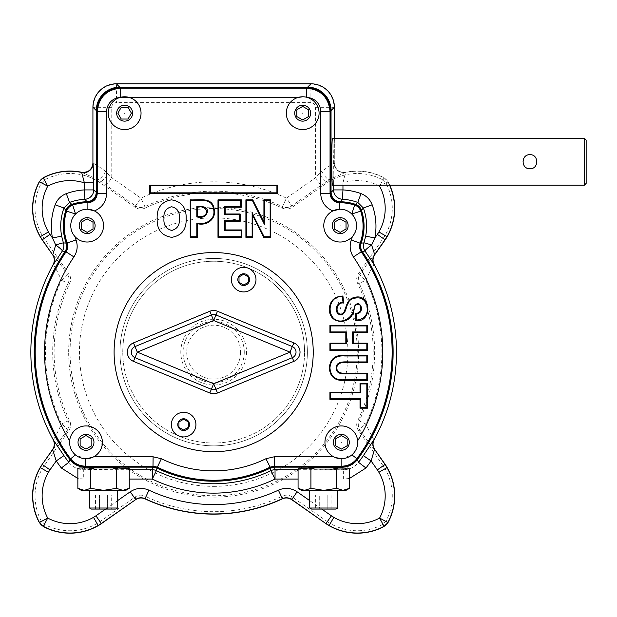 <?xml version="1.0" encoding="UTF-8"?>
<svg xmlns="http://www.w3.org/2000/svg" width="617" height="617" viewBox="0 0 617 617"><rect width="100%" height="100%" fill="white"/><g stroke="black" fill="none" stroke-linecap="round" stroke-linejoin="round"><path stroke-width="0.46" stroke-dasharray="3.08 2.31" d="M99.499 495.035L107.613 495.035L99.499 495.035L99.499 509.087L111.677 509.087L95.442 509.087L99.499 509.087L99.499 495.035M111.677 495.035L107.613 495.035L111.677 495.035L111.677 509.087M107.613 495.035L107.613 509.087L107.613 495.035M95.442 495.035L95.442 509.087M91.378 509.087L115.741 509.087M89.504 508.007L117.616 508.007M129.254 468.905L90.707 469.452L90.707 488.356L103.556 490.345L117.616 490.345L84.282 490.345L77.858 488.356M81.305 490.345L84.282 490.345L90.707 488.356M122.829 490.345L116.405 488.356L103.556 490.345L125.814 490.345M116.405 469.452L116.405 488.356M90.707 469.452L84.043 469.051L79.655 467.987M77.858 468.905L79.338 468.133M387.977 522.638L386.234 520.679A54.126 54.126 0 0 0 385.031 468.758A40.074 40.074 0 0 0 383.149 465.804L385.162 464.4M386.234 520.679L382.216 524.697L384.167 526.44M382.216 524.697A54.126 54.126 0 0 1 330.296 523.494A40.074 40.074 0 0 1 327.342 521.62L325.938 523.625M291.702 499.654L291.941 496.824L327.342 521.62M291.941 496.824C288.941 494.896 285.802 494.633 282.524 496.053L282.362 498.844M144.972 498.844L144.802 496.053A159.548 159.548 0 0 0 282.524 496.053M43.159 526.44L45.11 524.697A54.126 54.126 0 0 0 97.039 523.494A40.074 40.074 0 0 0 99.985 521.62L135.385 496.824C138.385 494.896 141.524 494.633 144.802 496.053M45.11 524.697L41.092 520.679L39.349 522.638M41.092 520.679A54.126 54.126 0 0 1 42.295 468.758A40.074 40.074 0 0 1 44.177 465.804L42.164 464.4M315.565 107.327L334.291 107.327C332.864 93.144 325.066 85.339 310.883 83.912L310.883 102.638A4.689 4.689 135 0 1 315.565 107.327L315.565 177.742L286.435 198.142L282.432 206.61A9.371 9.363 -4.9 0 0 291.802 205.816L286.435 198.142A170.315 170.315 0 0 0 140.892 198.142L135.524 205.816L106.394 185.416L111.762 177.742L111.762 107.327L93.036 107.327L93.036 163.235C94.285 163.482 98.458 166.197 105.553 171.387L111.762 177.742L140.892 198.142L144.895 206.61A9.371 9.363 -175.1 0 1 135.524 205.816L135.385 207.428C138.385 209.364 141.524 209.626 144.802 208.207L144.895 206.61A160.952 160.952 0 0 1 282.432 206.61L282.524 208.207A159.548 159.548 0 0 0 144.802 208.207M382.216 179.562L386.234 183.573L387.977 181.622L384.167 177.812L382.216 179.562A54.126 54.126 0 0 0 330.296 180.766A40.074 40.074 0 0 0 327.342 182.64L291.941 207.428C288.941 209.364 285.802 209.626 282.524 208.207M383.149 465.804L358.361 430.404C356.433 427.404 356.171 424.265 357.582 420.995A159.548 159.548 0 0 0 357.582 283.265C356.171 279.987 356.433 276.856 358.361 273.855L383.149 238.447A40.074 40.074 0 0 0 385.031 235.501A54.126 54.126 0 0 0 386.234 183.573M53.155 264.616L53.278 264.616C54.419 265.796 57.18 271.017 61.569 280.265A168.217 168.217 0 0 0 61.569 423.987A9.371 1.859 35.4 0 1 67.322 430.265L68.965 430.404L44.177 465.804M68.965 430.404C70.901 427.404 71.156 424.265 69.744 420.995A159.548 159.548 0 0 1 69.744 283.265C71.156 279.987 70.901 276.856 68.965 273.855L67.322 273.987C59.024 262.341 54.165 255.932 52.73 254.759L52.607 254.767M135.385 207.428L99.985 182.64A40.074 40.074 0 0 0 97.039 180.766A54.126 54.126 0 0 0 45.11 179.562L41.092 183.573A54.126 54.126 0 0 0 42.295 235.501A40.074 40.074 0 0 0 44.177 238.447L68.965 273.855M68.664 352.13A145.003 145.003 0 0 1 286.165 226.555A145.003 145.003 0 0 1 286.165 477.705A145.003 145.003 0 0 1 68.664 352.13M39.349 181.622L41.092 183.573M389.72 185.146A56.579 56.579 0 0 0 387.977 181.622L387.854 181.76A9.371 9.363 -135 0 0 384.029 177.935L384.167 177.812A56.579 56.579 0 0 0 345.69 172.274C339.049 172.768 335.286 169.714 334.399 163.112L334.291 163.235C333.018 163.497 328.846 166.212 321.773 171.387L319.29 173.809A9.371 1.535 54.7 0 0 326.532 181.475L329.563 179.501L345.69 172.274L342.959 182.856A47.039 47.039 0 0 1 377.527 185.146M69.744 420.995L68.117 420.894A9.371 9.363 94.9 0 1 67.322 430.265C59.008 441.934 54.149 448.343 52.73 449.5A9.371 9.363 93.2 0 0 53.278 439.643L53.155 439.636M52.73 254.759A9.371 9.363 -93.2 0 1 53.278 264.616A182.709 182.709 0 0 0 53.278 439.643C54.396 438.486 57.165 433.273 61.569 423.987L68.117 420.894A160.975 160.975 0 0 1 68.117 283.365L69.744 283.265M61.569 280.265A9.371 1.859 -35.4 0 0 67.322 273.987A9.371 9.363 -94.9 0 1 68.117 283.365L61.569 280.265M45.11 179.562L43.159 177.812M81.637 172.274L97.764 179.501L100.802 181.475A9.371 1.535 125.3 0 0 108.037 173.809M319.29 173.809L315.565 177.742L320.933 185.416L291.802 205.816L291.941 207.428M357.582 283.265L359.21 283.365A9.371 9.363 -85.1 0 1 360.012 273.987L358.361 273.855M374.172 439.636L374.049 439.643C372.915 438.456 370.146 433.242 365.765 423.987A168.217 168.217 0 0 0 365.765 280.265A9.371 1.859 -144.6 0 1 360.012 273.987C368.318 262.325 373.185 255.908 374.604 254.759A9.371 9.363 -86.8 0 0 374.049 264.616L374.172 264.616M358.361 430.404L360.012 430.265A9.371 9.363 85.1 0 1 359.21 420.894L365.765 423.987A9.371 1.859 144.6 0 0 360.012 430.265C368.303 441.919 373.169 448.328 374.604 449.5A9.371 9.363 86.8 0 1 374.049 439.643A182.709 182.709 0 0 0 374.049 264.616C372.93 265.765 370.169 270.986 365.765 280.265L359.21 283.365A160.975 160.975 0 0 1 359.21 420.894L357.582 420.995M92.928 163.112L93.036 163.235A9.371 9.355 141 0 1 81.722 172.398M105.553 171.387A9.371 2.715 120.6 0 1 97.764 179.501L97.039 180.766M321.773 171.387A9.371 2.715 59.4 0 0 329.563 179.501L330.296 180.766M334.399 107.219L334.291 163.235A9.371 9.355 39 0 0 345.605 172.398M213.667 445.836A93.707 93.707 0 0 0 307.374 352.13A93.707 93.707 0 0 0 213.667 258.423A93.707 93.707 0 0 0 119.96 352.13A93.707 93.707 0 0 0 213.667 445.836M111.762 107.327A4.689 4.689 45 0 1 116.451 102.638L116.451 83.912C102.268 85.339 94.463 93.144 93.036 107.327L92.928 107.219M119.96 352.13A93.707 93.707 0 0 1 260.521 270.979A93.707 93.707 0 0 1 260.521 433.281A93.707 93.707 0 0 1 119.96 352.13A93.707 93.707 0 0 1 260.521 270.979A93.707 93.707 0 0 1 260.521 433.281A93.707 93.707 0 0 1 119.96 352.13A93.707 93.707 0 0 0 213.667 445.836A93.707 93.707 0 0 0 307.374 352.13A93.707 93.707 0 0 0 213.667 258.423A93.707 93.707 0 0 0 119.96 352.13M68.803 462.326C72.629 467.092 77.603 469.56 83.711 469.714L83.711 479.077L129.254 479.077M334.399 138.285L334.221 163.328A9.371 9.355 -141 0 0 345.551 172.482A56.409 56.409 0 0 1 384.029 177.935L380.165 185.146M333.589 185.146L333.589 182.856L342.959 182.856L342.959 185.146M349.469 478.46L343.615 479.077L343.615 469.714C349.731 469.56 354.698 467.092 358.523 462.326M122.768 352.13A90.9 90.9 0 0 1 259.109 273.408A90.9 90.9 0 0 1 259.109 430.843A90.9 90.9 0 0 1 122.768 352.13M332.555 185.146C333.057 183.727 333.327 175.914 333.373 161.716C333.327 147.517 333.057 139.704 332.555 138.285M522.9 161.716C523.316 165.981 525.661 168.318 529.926 168.742C534.191 168.318 536.535 165.981 536.952 161.716C537.368 152.646 522.483 152.654 522.9 161.716M584.392 138.285L584.392 185.146M586.15 140.044L586.15 183.388M347.68 467.987L343.291 469.051L336.62 469.452L298.073 468.905M347.988 468.133L349.469 468.905M336.62 488.356L323.771 490.345L343.044 490.345L336.62 488.356L336.62 469.452M309.711 490.345L337.823 490.345L309.711 490.345M346.029 490.345L343.044 490.345M298.073 488.356L304.497 490.345L310.922 488.356L323.771 490.345L301.512 490.345M309.711 508.007L337.823 508.007M311.585 509.087L335.949 509.087M315.657 495.035L319.714 495.035L319.714 509.087L331.884 509.087L315.657 509.087L319.714 509.087L319.714 495.035L331.884 495.035L315.657 495.035L315.657 509.087M327.828 495.035L327.828 509.087L327.828 495.035M331.884 495.035L331.884 509.087M310.922 488.356L310.922 469.452M180.796 352.13A32.871 32.871 0 0 1 213.667 319.259A32.871 32.871 0 0 1 246.538 352.13A32.871 32.871 0 0 1 213.667 385A32.871 32.871 0 0 1 180.796 352.13M240.607 352.13A26.94 26.94 0 0 1 200.193 375.46A26.94 26.94 0 0 1 200.193 328.799A26.94 26.94 0 0 1 240.607 352.13M244.263 352.13A30.603 30.603 0 0 0 198.365 325.629A30.603 30.603 0 0 0 198.365 378.63A30.603 30.603 0 0 0 244.263 352.13M119.644 97.555A16.397 16.397 0 0 0 116.443 127.38M87.159 209.225L87.876 209.24C83.125 209.117 79.038 210.69 75.606 213.983A16.397 16.397 0 0 0 75.521 214.076C69.397 221.434 69.227 228.953 74.989 236.62A16.397 16.397 0 0 0 100.239 235.517A16.397 16.397 0 0 0 94.432 210.929M93.676 456.804A16.397 16.397 0 0 0 85.987 425.923A16.397 16.397 0 0 0 69.659 440.777C69.274 446.415 71.21 451.12 75.459 454.891L85.478 458.709L93.676 456.804M357.667 440.777A16.397 16.397 0 0 0 325.429 438.363A16.397 16.397 0 0 0 333.65 456.804L341.849 458.709L351.867 454.891C356.117 451.135 358.045 446.43 357.667 440.777M332.895 210.929A16.397 16.397 0 0 0 327.095 235.517A16.397 16.397 0 0 0 352.338 236.62C358.107 228.976 357.929 221.464 351.806 214.076A16.397 16.397 0 0 0 351.721 213.983C348.289 210.69 344.201 209.109 339.45 209.24L340.168 209.225M297.81 97.517A16.397 16.397 0 0 0 289.358 122.721A16.397 16.397 0 0 0 315.943 122.829A16.397 16.397 0 0 0 307.69 97.555M302.692 96.776L306.641 97.262M85.987 435.556L80.133 438.942L80.133 445.705L85.987 449.083L91.848 445.705L91.848 438.942L85.987 435.556M341.34 435.556L335.486 438.942L335.486 445.705L341.34 449.083L347.194 445.705L347.194 438.942L341.34 435.556M302.685 106.409L296.831 109.795L296.831 116.559L302.685 119.937L308.546 116.559L308.546 109.795L302.685 106.409M121.264 119.035L128.028 119.035L131.406 113.173L128.028 107.319L121.264 107.319L117.878 113.173L121.264 119.035M340.168 218.858L334.314 222.243L334.314 229.007L340.168 232.385L346.029 229.007L346.029 222.243L340.168 218.858M87.159 218.858L81.305 222.243L81.305 229.007L87.159 232.385L93.013 229.007L93.013 222.243L87.159 218.858M304.559 352.13A90.9 90.9 0 0 0 168.217 273.408A90.9 90.9 0 0 0 168.217 430.843A90.9 90.9 0 0 0 304.559 352.13M313.228 352.13A99.561 99.561 0 0 1 163.883 438.355A99.561 99.561 0 0 1 163.883 265.904A99.561 99.561 0 0 1 313.228 352.13M243.7 267.323A12.301 12.301 0 0 1 254.351 285.771A12.301 12.301 0 0 1 233.049 285.771A12.301 12.301 0 0 1 243.7 267.323M183.635 412.333A12.301 12.301 0 0 1 194.286 430.782A12.301 12.301 0 0 1 172.984 430.782A12.301 12.301 0 0 1 183.635 412.333M243.7 274.21L239.01 276.917L239.01 282.331L243.7 285.031L248.381 282.331L248.381 276.917L243.7 274.21M188.316 427.342L188.316 421.928L183.635 419.221L178.945 421.928L178.945 427.342L183.635 430.041L188.316 427.342M84.043 469.051L83.711 469.714L129.254 469.714M298.073 479.077L343.615 479.077M83.711 479.077L77.858 478.46M117.616 500.618L105.522 509.087M321.804 509.087L309.711 500.618M385.031 468.758L387.152 467.532M330.296 523.494L329.062 525.622M135.385 496.824L135.624 499.654M99.985 521.62L101.396 523.625M97.039 523.494L98.265 525.622M42.295 468.758L40.174 467.532M42.295 235.501L40.174 236.727M385.031 235.501L387.152 236.727M70.068 352.13A143.599 143.599 0 0 1 213.667 208.531A143.599 143.599 0 0 1 357.266 352.13A143.599 143.599 0 0 1 213.667 495.729A143.599 143.599 0 0 1 70.068 352.13M44.177 238.447L42.164 239.859M99.985 182.64L100.802 181.475L106.394 185.416M327.342 182.64L326.532 181.475L320.933 185.416M389.528 185.146A56.409 56.409 0 0 0 387.854 181.76L381.553 185.146M383.149 238.447L385.162 239.859M213.667 486.366A134.236 134.236 0 0 0 329.918 285.015A134.236 134.236 0 0 0 97.417 285.015A134.236 134.236 0 0 0 213.667 486.366M310.883 102.638L116.451 102.638M310.983 83.804L116.343 83.804M333.589 182.856L334.221 163.328M343.291 469.051L343.615 469.714L298.073 469.714M85.987 442.79C85.994 441.772 85.994 441.772 85.987 442.79M341.34 442.79C341.348 441.772 341.348 441.772 341.34 442.79M302.685 113.644C302.692 112.626 302.692 112.626 302.685 113.644M124.873 112.772C124.364 113.644 124.364 113.644 124.873 112.772M340.168 226.092C340.175 225.074 340.175 225.074 340.168 226.092M87.159 226.092C87.167 225.074 87.167 225.074 87.159 226.092"/><path stroke-width="0.93" d="M89.504 508.007L117.616 508.007L115.741 509.087L91.378 509.087L89.504 508.007L89.504 490.345M84.282 490.345L81.305 490.345L77.858 488.356L84.282 490.345L90.707 488.356L103.556 490.345L84.282 490.345M129.254 468.905L128.799 468.65L129.254 468.905L129.254 488.356L125.814 490.345L103.556 490.345L116.405 488.356L122.829 490.345L129.254 488.356L122.829 490.345M118.155 468.01L112.425 467.902L116.405 468.905L118.155 468.01L128.799 468.65M116.405 468.905L116.405 488.356M90.707 488.356L90.707 468.905L94.694 467.902L112.425 467.902M94.694 467.902L88.956 468.01L90.707 468.905M79.338 468.133L77.858 468.905L77.858 488.356M79.655 467.987L88.956 468.01M63.937 455.616L56.24 460.938L52.607 449.492C54.651 446.322 54.836 443.037 53.155 439.636L63.937 455.616A182.007 182.007 0 0 0 68.803 462.326L69.983 459.657C73.816 464.501 78.814 467 84.984 467.162L152.877 467.162L156.988 468.118A129.092 129.092 0 0 0 270.339 468.118L274.449 467.162L275.035 469.714L275.035 479.077L298.073 479.077M362.241 251.474C360.567 248.859 360.205 246.067 361.161 243.106L363.93 242.913L365.665 236.18L374.866 237.931L371.65 245.026L374.727 254.767C372.676 257.937 372.491 261.222 374.172 264.616L365.033 251.05L362.241 251.474A179.462 179.462 0 0 1 357.343 459.657L358.523 462.326A182.007 182.007 0 0 0 363.39 455.616L373.971 439.643A9.371 9.363 -93.2 0 0 374.519 449.508L371.095 460.938L377.349 469.869L385.162 464.4A42.527 42.527 0 0 1 387.152 467.532A56.579 56.579 0 0 1 387.977 522.638L384.029 526.316A9.371 9.363 -45 0 0 387.854 522.499L387.977 522.638M105.522 509.087L95.92 515.812L101.396 523.625L135.624 499.654C138.601 497.734 141.709 497.464 144.972 498.844A162.001 162.001 0 0 0 282.362 498.844C285.617 497.464 288.733 497.734 291.702 499.654L325.938 523.625A42.527 42.527 0 0 0 329.062 525.622A56.579 56.579 0 0 0 384.167 526.44M101.396 523.625A42.527 42.527 0 0 1 98.265 525.622A56.579 56.579 0 0 1 43.159 526.44L39.473 522.499A9.371 9.363 45 0 0 43.298 526.316L43.159 526.44M52.607 449.492L42.164 464.4A42.527 42.527 0 0 0 40.174 467.532A56.579 56.579 0 0 0 39.349 522.638M69.983 459.657A179.462 179.462 0 0 1 65.086 251.474L62.294 251.05L53.355 264.608A9.371 9.363 86.8 0 0 52.807 254.752L55.684 245.026L52.46 237.931L61.661 236.18L63.397 242.913L66.166 243.106A50.609 50.609 0 0 1 65.865 210.258L63.96 208.006L69.536 202.422L71.796 204.335A50.609 50.609 0 0 1 87.059 201.744L84.884 199.268A9.371 9.363 133.4 0 0 93.738 189.92L93.738 182.856L84.375 182.856L81.637 172.274A56.579 56.579 0 0 0 43.159 177.812L43.298 177.935A9.371 9.363 135 0 0 39.473 181.76L39.349 181.622A56.579 56.579 0 0 0 40.174 236.727A42.527 42.527 0 0 0 42.164 239.859L52.607 254.767C54.651 257.937 54.836 261.222 53.155 264.616A182.817 182.817 0 0 0 53.155 439.636M374.727 254.767L385.162 239.859A42.527 42.527 0 0 0 387.152 236.727A56.579 56.579 0 0 0 389.72 185.146M43.159 177.812L39.349 181.622M282.362 498.844L282.37 498.644C285.632 497.263 288.748 497.533 291.718 499.454L325.938 523.625M148.936 490.168A152.461 152.461 0 0 0 278.398 490.168L282.37 498.644A161.824 161.824 0 0 1 144.956 498.644C141.702 497.263 138.586 497.533 135.609 499.454L130.241 491.78C136.195 487.908 142.427 487.368 148.936 490.168L144.972 498.844M385.162 464.4L374.727 449.492C372.676 446.322 372.491 443.037 374.172 439.636A182.817 182.817 0 0 0 374.172 264.616M278.398 490.168C284.923 487.368 291.155 487.908 297.093 491.78L291.702 499.654M81.637 172.274C88.277 172.768 92.041 169.714 92.928 163.112L93.105 163.328A9.371 9.355 -39 0 1 81.783 172.482A56.409 56.409 0 0 0 43.298 177.935L47.725 186.187A47.039 47.039 0 0 1 84.375 182.856L84.375 189.92A62.525 62.525 0 0 0 66.328 193.622L69.536 202.422A53.162 53.162 0 0 1 84.884 199.268L84.375 189.92L93.738 189.92L96.283 192.381C95.743 198.011 92.666 201.127 87.059 201.744M53.355 439.643A9.371 9.363 -86.8 0 1 52.807 449.508L42.164 464.4M62.294 251.05A9.371 1.342 34 0 0 55.684 245.026A9.371 0.416 -18.2 0 1 63.397 242.913A9.371 9.363 97.7 0 1 62.294 251.05M61.661 236.18A53.162 53.162 0 0 1 63.96 208.006L55.16 204.79C57.25 199.438 60.975 195.712 66.328 193.622M96.283 192.381L96.283 110.574L92.928 107.219L92.928 163.112M92.928 107.219A23.454 23.431 -135 0 1 116.343 83.804L310.983 83.804A23.454 23.431 -45 0 1 334.399 107.219L334.399 138.285M372.167 204.79L363.374 208.006L357.791 202.422L361.007 193.622C366.359 195.712 370.077 199.438 372.167 204.79A62.525 62.525 0 0 1 374.866 237.931L377.349 234.383A32.986 32.986 0 0 0 378.892 231.961A47.039 47.039 0 0 0 379.602 186.187L381.553 185.146M363.93 242.913A9.371 0.416 -161.8 0 1 371.65 245.026A9.371 1.342 146 0 0 365.033 251.05A9.371 9.363 82.3 0 1 363.93 242.913M373.971 264.608A9.371 9.363 93.2 0 1 374.519 254.752L385.016 239.758L377.349 234.383M363.39 455.616L371.095 460.938A191.37 191.37 0 0 1 365.974 467.994L349.469 478.46M65.086 251.474C66.759 248.859 67.122 246.067 66.166 243.106M71.796 204.335C68.896 205.384 66.921 207.358 65.865 210.258M96.283 110.574A23.454 23.431 -135 0 1 119.698 87.159L307.628 87.159L310.983 83.804M331.044 192.381L333.589 189.92A9.371 9.363 -133.4 0 0 342.443 199.268L340.275 201.744C334.661 201.127 331.584 198.011 331.044 192.381L331.044 110.574A23.454 23.431 -45 0 0 307.628 87.159M332.555 138.285C331.506 137.159 331.506 186.272 332.555 185.146L584.392 185.146L584.392 138.285L332.555 138.285M529.926 168.742C520.864 169.166 520.871 154.265 529.926 154.69C538.98 154.258 538.996 169.166 529.926 168.742M584.392 185.146L586.15 183.388L586.15 140.044L584.392 138.285M333.589 185.146L333.589 189.92L342.959 189.92L342.443 199.268A53.162 53.162 0 0 1 357.791 202.422L355.531 204.335A50.609 50.609 0 0 0 340.275 201.744M355.531 204.335C358.431 205.384 360.413 207.358 361.462 210.258L363.374 208.006A53.162 53.162 0 0 1 365.665 236.18M361.161 243.106A50.609 50.609 0 0 0 361.462 210.258M336.62 488.356L343.044 490.345L349.469 488.356L343.044 490.345L323.771 490.345L310.922 488.356L304.497 490.345L298.073 488.356L301.512 490.345L323.771 490.345L336.62 488.356L336.62 468.905L338.371 468.01L347.988 468.133M357.343 459.657C353.518 464.501 348.52 467 342.35 467.162L274.449 467.162M343.044 490.345L346.029 490.345L349.469 488.356L349.469 468.905L347.68 467.987M309.711 508.007L311.585 509.087L335.949 509.087L337.823 508.007L309.711 508.007L309.711 490.345M336.62 468.905L332.632 467.902L314.909 467.902L310.922 468.905L309.171 468.01L314.909 467.902M310.922 488.356L310.922 468.905M338.371 468.01L332.632 467.902M298.073 488.356L298.073 468.905L309.171 468.01M339.859 202.229L339.435 202.731L339.45 209.24L332.895 210.929C325.174 207.613 321.102 201.759 320.686 193.368L330.049 193.368C330.604 199.067 333.728 202.191 339.435 202.731A49.622 49.622 0 0 1 354.636 205.083L355.091 204.705A50.124 50.124 0 0 0 339.859 202.229C334.206 201.651 331.105 198.527 330.55 192.866L330.55 111.068A23.454 23.431 -45 0 0 307.143 87.653L120.192 87.653A23.454 23.431 -135 0 0 96.776 111.068L96.776 192.866C96.229 198.52 93.128 201.643 87.467 202.229A50.124 50.124 0 0 0 72.235 204.705L72.69 205.083A49.622 49.622 0 0 1 87.892 202.731C93.591 202.191 96.722 199.075 97.278 193.368L106.641 193.368C106.217 201.782 102.144 207.636 94.432 210.929L87.876 209.24L87.892 202.731L87.467 202.229M355.091 204.705C358.037 205.754 360.035 207.752 361.092 210.698L360.706 211.153A49.622 49.622 0 0 1 360.089 243.175L351.281 239.974A40.252 40.252 0 0 0 352.338 236.62M360.629 243.137L360.089 243.175C359.094 246.16 359.449 248.983 361.153 251.636A178.467 178.467 0 0 1 356.881 458.616L357.112 459.141A178.969 178.969 0 0 0 361.701 251.559C360.012 248.921 359.657 246.114 360.629 243.137A50.124 50.124 0 0 0 361.092 210.698M357.112 459.141C353.302 464.015 348.297 466.529 342.103 466.676L274.334 466.676L270.215 467.632L270.092 467.131A128.097 128.097 0 0 1 157.235 467.131L153.109 466.174L85.478 466.174C79.269 466.02 74.264 463.506 70.446 458.616A178.467 178.467 0 0 1 66.181 251.636C67.878 248.983 68.232 246.16 67.245 243.175A49.622 49.622 0 0 1 66.621 211.153L66.243 210.698A50.124 50.124 0 0 0 66.698 243.137C67.669 246.114 67.315 248.921 65.626 251.559A178.969 178.969 0 0 0 70.215 459.141L75.459 454.891M85.478 458.709L85.231 466.676L152.993 466.676L157.111 467.632A128.598 128.598 0 0 0 270.215 467.632M85.231 466.676C79.045 466.529 74.04 464.023 70.215 459.141M66.243 210.698C67.292 207.752 69.289 205.754 72.235 204.705M307.143 87.653L306.641 88.154C320.825 89.573 328.63 97.378 330.049 111.569L320.686 111.569L320.686 193.368M277.534 193.445L277.534 185.177L149.792 185.177L149.792 193.445L277.534 193.445L276.917 192.828L276.917 185.802L150.409 185.802L150.409 192.828L276.917 192.828M367.439 373.177L350.641 373.177C345.967 372.722 337.067 375.151 336.836 368.064C336.951 360.96 345.736 362.781 350.525 362.549L367.439 362.549L367.439 355.33L344.672 355.369C335.286 354.744 330.172 358.909 329.324 367.855C329.979 376.871 335.054 381.036 344.541 380.357L367.439 380.404L367.439 373.177L366.822 373.802L349.847 373.802C345.034 373.617 336.188 375.29 336.211 368.056C336.126 360.883 344.78 361.886 349.731 361.932L366.822 361.932L366.822 355.955L344.841 355.986C335.756 355.284 330.797 359.241 329.948 367.855C330.604 376.54 335.532 380.504 344.718 379.74L366.822 379.779L366.822 373.802M355.816 320.724C372.976 322.791 371.125 292.288 354.166 297.525C346.507 299.091 346.445 307.945 343.268 313.451C334.746 317.447 335.085 301.374 343.723 303.078L342.913 296.013C334.838 296.353 330.311 300.394 329.339 308.145C329.116 316.336 333.041 320.786 341.108 321.503C348.713 320.855 353.101 316.536 354.266 308.562C354.204 304.921 359.51 301.96 360.567 306.664C361.369 310.821 359.672 313.097 355.469 313.49L355.816 320.724L356.402 320.084C364.362 319.259 368.002 314.817 367.323 306.749C365.303 298.944 360.367 296.291 352.523 298.79C345.42 301.374 347.834 311.315 342.103 314.793C333.558 315.811 335.016 301.644 343.037 302.546L342.366 296.684C325.753 295.25 326.162 323.987 342.89 320.786C349.677 318.827 353.533 313.984 354.459 306.271C357.15 302.5 359.426 302.762 361.284 307.042C361.886 311.122 360.158 313.451 356.117 314.03L356.402 320.084M116.443 127.38A16.397 16.397 0 0 1 116.443 98.975A16.397 16.397 0 0 1 141.038 113.173A16.397 16.397 0 0 1 116.443 127.38A16.397 16.397 0 0 0 139.666 119.752A16.397 16.397 0 0 0 129.516 97.517L297.81 97.517L302.692 96.776A16.397 16.397 0 0 1 316.891 121.372A16.397 16.397 0 0 1 288.486 121.372A16.397 16.397 0 0 1 302.685 96.776M329.925 332.548L345.821 332.548L345.821 343.175L329.925 343.175L329.925 350.394L367.439 350.394L367.439 343.175L353.209 343.175L353.209 332.548L367.439 332.548L367.439 325.329L329.925 325.329L329.925 332.548L330.542 331.931L346.438 331.931L346.438 343.792L330.542 343.792L330.542 349.777L366.822 349.777L366.822 343.792L352.592 343.792L352.592 331.931L366.822 331.931L366.822 325.946L330.542 325.946L330.542 331.931M329.925 399.361L360.027 399.361L360.027 408.192L367.439 408.192L367.439 383.311L360.027 383.311L360.027 392.142L329.925 392.142L329.925 399.361L330.542 398.744L360.652 398.744L360.652 407.567L366.822 407.567L366.822 383.928L360.652 383.928L360.652 392.759L330.542 392.759L330.542 398.744M245.898 199.839L245.898 237.352L252.754 237.352L252.754 215.672L263.721 237.352L270.77 237.352L270.77 199.839L263.914 199.839L263.914 222.058L252.762 199.839L245.898 199.839L246.515 200.456L246.515 236.735L252.137 236.735L252.137 213.073L264.099 236.735L270.153 236.735L270.153 200.456L264.531 200.456L264.531 224.673L252.376 200.456L246.515 200.456M217.986 199.839L217.986 237.352L241.879 237.352L241.879 229.94L225.213 229.94L225.213 221.341L240.167 221.341L240.167 213.999L225.213 213.999L225.213 207.25L241.324 207.25L241.324 199.839L217.986 199.839L218.611 200.456L218.611 236.735L241.255 236.735L241.255 230.557L224.588 230.557L224.588 220.716L239.543 220.716L239.543 214.616L224.588 214.616L224.588 206.633L240.699 206.633L240.699 200.456L218.611 200.456M197.425 223.678C207.165 226.215 217.176 218.472 213.952 208.083C211.839 196.715 198.412 200.44 190.206 199.839L190.206 237.352L197.425 237.352L197.425 223.678L196.808 223.061C206.171 225.436 216.444 218.873 213.405 208.507C211.523 197.363 198.612 201.065 190.823 200.456L190.823 236.735L196.808 236.735L196.808 223.061M197.425 237.352L196.808 236.735M190.206 237.352L190.823 236.735M196.808 216.906C202.53 218.21 206.093 216.482 207.489 211.724C207.728 205.816 200.826 206.518 196.808 206.633L196.808 216.906L197.425 216.289L197.425 207.25L196.808 206.633M197.425 216.289C202.461 217.446 205.615 215.935 206.872 211.77C205.654 207.597 202.507 206.093 197.425 207.25M190.206 199.839L190.823 200.456M186.141 218.595C186.573 229.37 181.768 235.617 171.711 237.337C161.623 235.74 156.772 229.539 157.173 218.742C156.664 207.975 161.438 201.682 171.487 199.854C181.645 201.497 186.527 207.744 186.141 218.595M179.346 218.449C179.948 212.001 177.349 208.099 171.565 206.749C165.873 208.299 163.335 212.256 163.968 218.634C163.451 224.989 166.042 228.922 171.75 230.45C177.411 228.845 179.94 224.85 179.346 218.449M241.879 237.352L241.255 236.735M217.986 237.352L218.611 236.735M241.879 229.94L241.255 230.557M225.213 229.94L224.588 230.557M225.213 221.341L224.588 220.716M240.167 221.341L239.543 220.716M240.167 213.999L239.543 214.616M225.213 213.999L224.588 214.616M225.213 207.25L224.588 206.633M241.324 207.25L240.699 206.633M241.324 199.839L240.699 200.456M252.754 237.352L252.137 236.735M245.898 237.352L246.515 236.735M252.754 215.672L252.137 213.073M263.721 237.352L264.099 236.735M270.77 237.352L270.153 236.735M270.77 199.839L270.153 200.456M263.914 199.839L264.531 200.456M263.914 222.058L264.531 224.673M252.762 199.839L252.376 200.456M360.027 399.361L360.652 398.744M360.027 408.192L360.652 407.567M367.439 408.192L366.822 407.567M367.439 383.311L366.822 383.928M360.027 383.311L360.652 383.928M360.027 392.142L360.652 392.759M329.925 392.142L330.542 392.759M345.821 332.548L346.438 331.931M345.821 343.175L346.438 343.792M329.925 343.175L330.542 343.792M329.925 350.394L330.542 349.777M367.439 350.394L366.822 349.777M367.439 343.175L366.822 343.792M353.209 343.175L352.592 343.792M353.209 332.548L352.592 331.931M367.439 332.548L366.822 331.931M367.439 325.329L366.822 325.946M329.925 325.329L330.542 325.946M343.723 303.078L343.037 302.546M342.913 296.013L342.366 296.684M355.469 313.49L356.117 314.03M367.439 362.549L366.822 361.932M367.439 355.33L366.822 355.955M367.439 380.404L366.822 379.779M277.534 185.177L276.917 185.802M149.792 185.177L150.409 185.802M149.792 193.445L150.409 192.828M74.989 236.62A40.252 40.252 0 0 0 76.045 239.974C78.05 245.967 77.341 251.613 73.917 256.911L65.626 251.559M76.045 239.974L66.698 243.137M361.701 251.559L353.41 256.911C349.986 251.605 349.276 245.959 351.281 239.974M96.776 111.068L97.278 111.569C98.697 97.378 106.502 89.573 120.693 88.154L120.693 97.262L129.516 97.517M120.192 87.653L120.693 88.154L306.641 88.154L306.641 97.262L307.69 97.555A14.075 14.06 -45 0 1 320.686 111.569M96.776 192.866L97.278 193.368L97.278 111.569L106.641 111.569A14.075 14.06 -135 0 1 119.644 97.555L120.693 97.262M351.867 454.891L356.881 458.616C353.055 463.506 348.042 466.028 341.849 466.174L341.849 458.709M85.987 425.923A16.397 16.397 0 0 1 100.193 450.518A16.397 16.397 0 0 1 71.788 450.518A16.397 16.397 0 0 1 85.987 425.923M85.987 434.353A7.967 7.967 0 0 1 92.889 446.307A7.967 7.967 0 0 1 79.092 446.307A7.967 7.967 0 0 1 85.987 434.353M91.848 438.942L85.987 435.556L80.133 438.942L80.133 445.705L85.987 449.083L91.848 445.705L91.848 438.942M341.34 425.923A16.397 16.397 0 0 1 355.539 450.518A16.397 16.397 0 0 1 327.141 450.518A16.397 16.397 0 0 1 341.34 425.923M341.34 434.353A7.967 7.967 0 0 1 348.235 446.307A7.967 7.967 0 0 1 334.445 446.307A7.967 7.967 0 0 1 341.34 434.353M347.194 438.942L341.34 435.556L335.486 438.942L335.486 445.705L341.34 449.083L347.194 445.705L347.194 438.942M302.685 105.214A7.967 7.967 0 0 1 309.587 117.161A7.967 7.967 0 0 1 295.79 117.161A7.967 7.967 0 0 1 302.685 105.214M308.546 109.795L302.685 106.409L296.831 109.795L296.831 116.559L302.685 119.937L308.546 116.559L308.546 109.795M120.662 120.076A7.967 7.967 0 0 1 120.662 106.278A7.967 7.967 0 0 1 132.609 113.173A7.967 7.967 0 0 1 120.662 120.076M117.878 113.173L121.264 119.035L128.028 119.035L131.406 113.173L128.028 107.319L121.264 107.319L117.878 113.173M340.168 209.225A16.397 16.397 0 0 1 354.374 233.82A16.397 16.397 0 0 1 325.969 233.82A16.397 16.397 0 0 1 340.168 209.225M340.168 217.662A7.967 7.967 0 0 1 347.07 229.609A7.967 7.967 0 0 1 333.273 229.609A7.967 7.967 0 0 1 340.168 217.662M346.029 222.243L340.168 218.858L334.314 222.243L334.314 229.007L340.168 232.385L346.029 229.007L346.029 222.243M87.159 209.225A16.397 16.397 0 0 1 101.358 233.82A16.397 16.397 0 0 1 72.96 233.82A16.397 16.397 0 0 1 87.159 209.225M87.159 217.662A7.967 7.967 0 0 1 94.054 229.609A7.967 7.967 0 0 1 80.264 229.609A7.967 7.967 0 0 1 87.159 217.662M93.013 222.243L87.159 218.858L81.305 222.243L81.305 229.007L87.159 232.385L93.013 229.007L93.013 222.243M313.228 352.13A99.561 99.561 0 0 1 163.883 438.355A99.561 99.561 0 0 1 163.883 265.904A99.561 99.561 0 0 1 313.228 352.13M243.7 267.323A12.301 12.301 0 0 1 254.351 285.771A12.301 12.301 0 0 1 233.049 285.771A12.301 12.301 0 0 1 243.7 267.323M248.381 276.917L243.7 274.21L239.01 276.917L239.01 282.331L243.7 285.031L248.381 282.331L248.381 276.917M183.635 412.333A12.301 12.301 0 0 1 194.286 430.782A12.301 12.301 0 0 1 172.984 430.782A12.301 12.301 0 0 1 183.635 412.333M188.316 421.928L183.635 419.221L178.945 421.928L178.945 427.342L183.635 430.041L188.316 427.342L188.316 421.928M152.877 467.162L152.291 469.714L129.254 469.714M84.984 467.162L84.421 468.28M129.254 479.077L152.291 479.077L152.291 469.714A9.371 9.363 -167.1 0 1 156.371 470.648L152.291 479.077A141.008 141.008 0 0 0 275.035 479.077L270.956 470.648A9.371 9.363 167.1 0 1 275.035 469.714L298.073 469.714M77.858 478.46L61.353 467.994A191.37 191.37 0 0 1 56.24 460.938L49.985 469.869L42.311 464.501A42.349 42.349 0 0 0 40.329 467.617A56.409 56.409 0 0 0 39.473 522.499L47.725 518.064A47.039 47.039 0 0 1 48.434 472.298A32.986 32.986 0 0 1 49.985 469.869M95.92 515.812A32.986 32.986 0 0 1 93.491 517.354A47.039 47.039 0 0 1 47.725 518.064L43.298 526.316A56.409 56.409 0 0 0 98.18 525.468L98.265 525.622M130.241 491.78L117.616 500.618M377.349 469.869A32.986 32.986 0 0 1 378.892 472.298A47.039 47.039 0 0 1 379.602 518.064A47.039 47.039 0 0 1 333.836 517.354A32.986 32.986 0 0 1 331.406 515.812L321.804 509.087M309.711 500.618L297.093 491.78M378.892 472.298L387.152 467.532M374.727 449.492L385.016 464.501A42.349 42.349 0 0 1 387.006 467.617A56.409 56.409 0 0 1 387.854 522.499L379.602 518.064L384.029 526.316A56.409 56.409 0 0 1 329.154 525.468L329.062 525.622M42.164 239.859L49.985 234.383A32.986 32.986 0 0 1 48.434 231.961A47.039 47.039 0 0 1 47.725 186.187L39.473 181.76A56.409 56.409 0 0 0 40.329 236.643L40.174 236.727M387.152 236.727L387.006 236.643A56.409 56.409 0 0 0 389.528 185.146M333.836 517.354L329.154 525.468A42.349 42.349 0 0 1 326.038 523.486L331.406 515.812M135.624 499.654L101.296 523.486A42.349 42.349 0 0 1 98.18 525.468L93.491 517.354M48.434 472.298L40.174 467.532M52.607 254.767L42.311 239.758A42.349 42.349 0 0 1 40.329 236.643L48.434 231.961M380.165 185.146L379.602 186.187A47.039 47.039 0 0 0 377.527 185.146M385.162 239.859L385.016 239.758A42.349 42.349 0 0 0 387.006 236.643L378.892 231.961M55.16 204.79A62.525 62.525 0 0 0 52.46 237.931L49.985 234.383M361.007 193.622A62.525 62.525 0 0 0 342.959 189.92L342.959 185.146M68.803 462.326L61.353 467.994M93.105 163.328L93.738 182.856M358.523 462.326L365.974 467.994M270.339 468.118L270.956 470.648A131.637 131.637 0 0 1 156.371 470.648L156.988 468.118M116.343 83.804L119.698 87.159M331.044 110.574L334.399 107.219M342.905 468.28L342.35 467.162M330.55 111.068L330.049 111.569L330.049 193.368L330.55 192.866M106.641 193.368L106.641 111.569M73.917 256.911A169.104 169.104 0 0 0 69.659 440.777M333.65 456.804L274.218 456.804L265.966 458.724A118.734 118.734 0 0 1 161.361 458.724L153.109 456.804L93.676 456.804M357.667 440.777A169.104 169.104 0 0 0 353.41 256.911M75.544 214.006L66.621 211.153A9.371 9.363 -45 0 1 72.69 205.083L75.544 214.006M274.218 456.804L274.218 466.174L341.849 466.174L342.103 466.676M161.361 458.724L157.111 467.632M265.966 458.724L270.092 467.131L274.218 466.174L274.334 466.676M153.109 456.804L152.993 466.676M360.706 211.153L351.79 214.006L354.636 205.083A9.371 9.363 45 0 1 360.706 211.153M209.834 392.998L133.48 361.369A10.003 10.003 0 0 1 133.48 342.882L135.015 346.584A6 6 0 0 0 135.015 357.675L211.369 389.304L209.834 392.998A10.003 10.003 0 0 0 217.493 392.998L293.846 361.369A10.003 10.003 0 0 0 293.846 342.882L217.493 311.261A10.003 10.003 0 0 0 209.834 311.261L133.48 342.882M243.7 273.763A5.854 5.854 0 0 1 248.767 282.547A5.854 5.854 0 0 1 238.625 282.547A5.854 5.854 0 0 1 243.7 273.763M183.635 418.781A5.854 5.854 0 0 1 188.702 427.566A5.854 5.854 0 0 1 178.56 427.566A5.854 5.854 0 0 1 183.635 418.781M133.48 361.369L137.313 352.13L135.015 346.584L211.369 314.955L209.834 311.261M293.846 342.882L292.319 346.584A6 6 0 0 1 292.319 357.675L290.021 352.13L292.319 346.584L215.965 314.955L213.667 320.501L290.021 352.13L213.667 383.759L137.313 352.13L213.667 320.501L211.369 314.955A6 6 0 0 1 215.965 314.955L217.493 311.261M217.493 392.998L215.965 389.304L292.319 357.675L293.846 361.369M215.965 389.304A6 6 0 0 1 211.369 389.304L213.667 383.759L215.965 389.304M117.616 508.007L117.616 490.345M79.369 468.041L77.858 468.905M347.965 468.041L349.469 468.905M337.823 508.007L337.823 490.345M298.466 468.681L298.073 468.905"/></g></svg>
